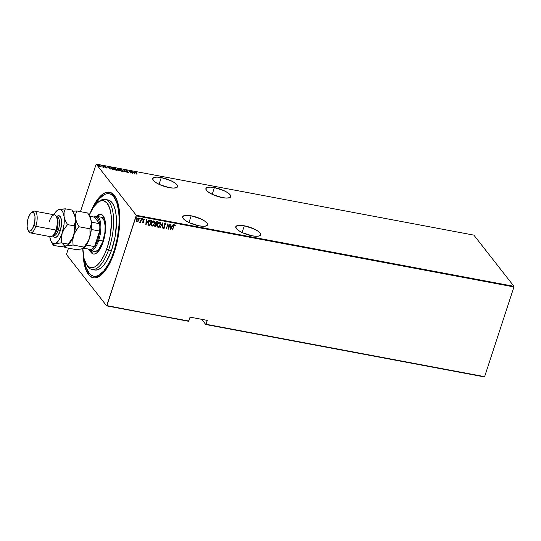 <?xml version="1.0" encoding="UTF-8"?>
<svg xmlns="http://www.w3.org/2000/svg" width="541" height="541" viewBox="0 0 541 541"><rect width="100%" height="100%" fill="white"/><g stroke="black" fill="none" stroke-linecap="round" stroke-linejoin="round"><path stroke-width="0.81" d="M94.208 206.202A41.975 16.196 100.7 0 1 109.181 193.732L110.621 194.003A41.975 16.196 100.7 0 1 116.099 198.256A41.975 16.196 -79.3 0 0 109.891 193.908M90.854 211.585A43.557 16.805 100.7 0 1 115.646 197.397A43.557 16.805 100.7 0 1 114.482 251.66L118.438 235.261L119.798 218.814L118.979 207.967L117.586 201.982L115.571 197.262L113.008 193.996L110.006 192.298L106.665 192.244L103.135 193.834L99.53 197.005L96 201.631L90.854 211.585M214.392 187.592L212.194 194.32L214.392 187.592L210.158 187.118L207.162 187.477L205.864 188.62L206.459 190.364L208.86 192.447L212.701 194.557L222.229 197.6A13.065 3.868 -161.9 0 1 205.891 188.532A13.065 3.868 -161.9 0 1 214.392 187.592A13.065 3.868 -161.9 0 1 230.73 196.654A13.065 3.868 -161.9 0 1 222.229 197.6L226.463 198.067L229.458 197.708L230.757 196.566L230.155 194.821L227.754 192.738L223.913 190.628L214.392 187.592M244.309 225.8L242.111 232.529L244.309 225.8L240.076 225.327L237.08 225.692L235.781 226.828L236.376 228.573L238.777 230.662L242.618 232.765L252.147 235.808A13.065 3.868 -161.9 0 1 235.808 226.747A13.065 3.868 -161.9 0 1 244.309 225.8A13.065 3.868 -161.9 0 1 260.647 234.862A13.065 3.868 -161.9 0 1 252.147 235.808L256.38 236.282L259.376 235.917L260.667 234.774L260.072 233.029L257.672 230.946L253.83 228.843L244.309 225.8M161.259 177.597L159.061 184.325L161.259 177.597L157.025 177.123L154.029 177.489L152.731 178.625L153.326 180.369L155.727 182.459L159.568 184.562L169.096 187.605A13.065 3.868 -161.9 0 1 152.758 178.544A13.065 3.868 -161.9 0 1 161.259 177.597A13.065 3.868 -161.9 0 1 177.597 186.659A13.065 3.868 -161.9 0 1 169.096 187.605L173.33 188.079L176.325 187.713L177.624 186.571L177.022 184.826L174.621 182.743L170.78 180.64L161.259 177.597M191.176 215.805L188.978 222.534L191.176 215.805L186.936 215.332L183.947 215.697L182.648 216.84L183.243 218.584L185.644 220.667L189.485 222.77L199.007 225.813A13.065 3.868 -161.9 0 1 182.669 216.752A13.065 3.868 -161.9 0 1 191.176 215.805A13.065 3.868 -161.9 0 1 207.514 224.867A13.065 3.868 -161.9 0 1 199.007 225.813L203.247 226.287L206.243 225.922L207.534 224.785L206.939 223.041L204.539 220.951L200.697 218.848L191.176 215.805M106.658 305.875L188.511 321.273L106.658 305.875L66.584 254.683L106.658 305.875L136.271 215.893L513.95 286.926L484.621 376.658L206.026 324.262L207.298 320.38L190.067 317.134L188.795 321.023L106.658 305.875M96.19 164.092L473.869 235.125L513.95 286.317L136.271 215.277L96.19 164.092L136.271 215.277L106.942 305.624L188.511 321.273L190.067 317.134L207.298 320.38L205.749 324.512L484.337 376.908L205.749 324.512L201.685 319.325L205.749 324.512L484.621 376.658L513.95 286.926L136.271 215.893L136.271 215.277L513.95 286.317L513.95 286.926L513.95 286.317L473.869 235.125L96.19 164.092L80.447 211.646L96.19 164.092M101.16 166.777L99.882 165.458L98.577 165.6L100.437 166.858L101.126 166.811L101.039 166.283L99.253 165.262L98.719 165.844L99.456 166.452L100.511 166.871L101.16 166.777L101.039 166.283M102.918 167.277L104.034 167.507L102.56 165.911L103.358 167.047L102.918 167.277L104.034 167.507L102.817 165.959L103.331 166.953L102.918 167.277M105.799 166.675L104.609 166.533L106.192 167.602L105.427 167.609L106.428 167.947L104.9 166.635L105.799 166.675L104.697 166.669L106.185 167.94L106.442 167.642L104.947 166.709L105.799 166.675M111.689 167.629L110.736 167.757L111.392 168.812L114.273 169.921L112.609 167.798L111.689 167.629C110.655 167.541 110.411 167.791 110.973 168.373L112.663 169.556L114.273 169.921L112.609 167.798L111.689 167.629M118.54 168.914L117.343 168.745L117.235 169.144L118.777 170.631L120.203 171.037L118.54 168.914L117.275 169.191L120.203 171.037L118.54 168.914M123.957 169.935L124.261 171.801L124.241 170.334L126.905 172.302L123.889 169.921L124.261 171.801L124.241 170.334L126.905 172.302L123.957 169.935M130.976 171.254L132.281 172.924L128.981 170.882L130.645 173.005L129.59 171.375L132.897 173.424L131.233 171.301L132.281 172.924L129.035 170.888L130.645 173.005L129.59 171.375L132.897 173.424L130.976 171.254M135.852 172.775L135.69 172.302L136.602 172.478L135.291 172.281L136.954 174.188L135.784 172.978L135.838 172.309L136.602 172.478L135.69 172.092L135.575 172.707L136.697 174.141L135.838 172.309M134.892 173.803L134.52 171.923L134.357 172.471L133.106 172.234L131.882 171.423L134.892 173.803L134.52 171.923L134.357 172.471L133.106 172.234L131.882 171.423L134.892 173.803M127.52 171.044L126.479 170.361L125.972 170.679L128.244 172.18L127.115 172.079L128.467 172.593L126.256 170.76L127.69 170.983L126.432 170.354L126.033 170.767L128.244 172.18L127.115 172.079L128.17 172.586L128.494 172.221L126.296 170.821L127.52 171.044M123.037 170.658L121.475 169.536L119.974 169.252L119.886 170.002L121.15 171.037L122.766 171.538L123.24 170.997L120.623 169.259C119.656 169.238 119.433 169.516 119.953 170.09L122.388 171.497C123.341 171.511 123.558 171.233 123.037 170.658L123.26 171.294M117.106 169.543L114.165 168.116L113.901 168.799L115.219 169.921L116.836 170.422L117.309 169.881L114.692 168.143C113.725 168.123 113.502 168.4 114.023 168.975L116.464 170.381C117.417 170.395 117.634 170.117 117.106 169.543L117.329 170.178M110.215 169.157L109.843 167.277L109.681 167.832L107.199 166.784L110.148 169.15L109.843 167.277L109.681 167.832L107.199 166.784L110.215 169.157M103.899 166.29L103.358 166.094L103.784 166.418M101.519 165.844L100.971 165.647L101.397 165.972M97.651 165.113L97.103 164.917L97.529 165.242M68.504 248.177L66.577 254.074L68.504 248.177M138.144 217.908L138.685 220.018L137.955 221.262L138.489 220.796L138.915 218.909L138.083 218.009L136.893 218.828L136.305 220.735L136.859 221.796L138.05 221.384L136.9 221.715L138.05 221.384L138.78 220.14L138.239 218.03L136.46 219.7L136.339 221.066L136.995 221.837L136.244 220.944M139.483 222.168L140.484 221.844L140.559 222.439L141.762 218.76L140.504 221.431L139.483 222.168L140.484 221.844L140.559 222.439L141.505 218.713L139.7 222.344M143.892 218.983L144.461 219.727L143.987 219.105L142.986 220.045L143.297 222.013L142.256 222.27L142.75 222.912L143.433 222.351L143.223 220.167L143.642 219.592L144.17 220.031L144.461 219.727L143.987 219.105L142.939 220.194L143.23 222.168L142.256 222.27L142.668 222.899L142.161 222.148M150.635 220.424L149.424 220.742L148.376 222.392L148.085 224.441L148.836 225.394L149.911 225.631L151.561 220.6L150.635 220.424C149.397 220.525 148.619 221.249 148.308 222.594L148.423 225.164L149.911 225.631L151.561 220.6L150.635 220.424M157.485 221.715L156.322 221.58L155.477 222.351L155.45 224.217L154.665 225.671L154.996 226.557L155.842 226.747L157.485 221.715L156.687 221.567L155.281 222.818L155.45 224.217L154.767 225.225L155.281 226.645L155.842 226.747L157.485 221.715M162.902 222.736L159.899 227.511L162.55 223.697L162.543 228.011L162.834 222.723L159.899 227.511L162.55 223.697L162.543 228.011L162.902 222.736M169.921 224.055L168.63 228.011L167.926 223.676L166.283 228.715L167.838 224.792L168.535 229.134L170.178 224.102L168.63 228.011L167.926 223.676L166.283 228.715L167.838 224.792L168.535 229.134L169.921 224.055M173.688 226.551L174.256 225.421L174.966 225.895L175.25 225.536L174.655 224.813L173.85 225.421L172.336 229.851L173.593 226.429L172.593 229.898L173.688 226.551L174.533 225.333L174.966 225.895L175.25 225.536L174.723 224.819L173.451 226.456L172.593 229.898L173.688 226.551M170.537 229.512L173.465 224.725L172.248 226.206L170.99 225.969L170.828 224.224L170.537 229.512L173.465 224.725L172.248 226.206L170.99 225.969L170.828 224.224L170.537 229.512M165.661 224.556L165.999 224.157L165.634 223.142L164.356 223.852L164.085 225.191L164.599 227.125L164.031 227.862L163.571 227.105L163.233 227.369L163.578 228.316L164.281 228.18L164.877 227.125L164.572 224.021L165.289 223.595L165.661 224.556L165.999 224.346L165.458 223.081L164.173 224.285L164.552 227.301L163.923 227.856L163.571 227.105L163.233 227.369L163.72 228.37L164.816 227.328L164.43 224.339L165.478 223.717L165.194 223.474L165.661 224.556M160.177 222.277L160.346 224.9L160.298 222.439L159 222.06L157.587 223.521L157.032 226.05L157.404 226.99L158.385 227.267L159.494 226.483L160.251 224.779L157.85 227.159L160.346 224.9C160.86 223.602 160.623 222.628 159.649 221.986L157.242 224.346L157.357 226.929L157.945 227.281L157.309 226.862M154.246 221.161L154.415 223.785L154.374 221.323L153.069 220.951L151.663 222.405L151.101 224.934L151.636 226.01L152.67 226.077L153.84 224.995L154.32 223.663L151.92 226.043L154.415 223.785C154.929 222.486 154.699 221.512 153.725 220.87L151.318 223.23L151.426 225.813L152.014 226.165L151.379 225.746M145.854 224.873L148.789 220.079L147.565 221.56L146.313 221.33L146.144 219.585L145.854 224.873L148.789 220.079L147.565 221.56L146.313 221.33L146.144 219.585L145.854 224.873M142.398 218.706L142.614 219.294L142.425 218.828L142.067 219.47L142.472 219.545L142.52 219.173L142.127 219.545L142.493 218.828L142.222 219.666L142.006 219.078M140.018 218.26L140.227 218.848L140.038 218.381L139.686 219.024L140.092 219.098L140.133 218.726L139.74 219.098L140.112 218.381L139.835 219.22L139.619 218.632M136.149 217.529L136.366 218.118L136.176 217.651L135.818 218.294L136.224 218.375L136.271 217.996L135.872 218.368L136.244 217.651L135.967 218.49L135.75 217.901M66.584 254.683L66.577 254.074L66.584 254.683M83.077 252.938L83.869 261.993L86.202 270.514L89.84 275.971L92.849 277.668L94.479 277.898L96.183 277.722L99.72 276.133L105.103 270.818L110.168 262.426L114.482 251.66A43.557 16.805 100.7 0 1 101.018 275.166A43.557 16.805 100.7 0 1 83.077 252.938M94.391 276.323A41.975 16.196 -79.3 0 0 101.749 274.53A41.975 16.196 100.7 0 1 95.101 276.505L93.667 276.235A41.975 16.196 100.7 0 1 84.24 259.173M175.25 225.536L174.899 225.746L174.838 224.799M174.709 225.441L174.439 225.212L173.593 226.429L174.026 225.428L174.615 225.32M171.003 224.258L170.99 225.969L171.003 224.258M173.316 224.691L170.483 229.323L173.316 224.691M170.861 226.388L171.849 226.578L170.861 226.388L170.726 228.417L170.861 226.388M170.821 228.539L170.956 226.51L171.849 226.578L170.821 228.539L170.956 226.51L171.943 226.693L170.821 228.539M170.057 224.082L168.461 228.965L170.057 224.082M167.737 224.671L166.54 228.762L167.737 224.671M167.913 223.724L168.63 228.011L167.913 223.724M165.363 222.96L165.999 224.346L165.654 224.38L165.776 223.298M165.289 223.595L164.336 224.217L164.816 227.328L163.72 228.37L163.402 228.133M163.355 228.072L163.72 228.37M163.923 227.856L163.571 227.105M163.477 226.983L163.828 227.734L163.477 226.983M163.74 227.747L163.49 227.085M163.375 228.099L164.018 228.174L164.653 227.396L164.295 224.346L164.897 223.514L165.411 223.629M162.794 222.791L162.543 228.011L162.794 222.791M162.456 223.575L160.183 227.565L162.456 223.575M160.129 222.216L159.649 221.986M157.188 226.706L158.499 227.071L159.899 225.604L160.481 223.507L159.933 222.026M160.447 223.933L160.481 223.507M157.566 226.388L157.404 224.272L159.399 222.385L160.244 223.487L159.805 225.523L158.1 226.76L157.499 224.393L159.494 222.507L160.089 224.853L158.1 226.76L157.221 225.306L158.114 222.987L159.71 222.513L157.404 224.272L158.006 226.638M158.1 226.76L157.573 226.395M159.494 222.507L159.879 222.676M154.652 226.192L155.747 226.625L157.363 221.695L155.842 226.747L154.76 226.341M154.807 226.409L155.281 226.645M155.754 223.859L155.443 222.743L156.964 222.06L156.45 224.055L155.754 223.859L155.537 222.865L157.059 222.182L156.45 224.055L155.477 223.548L155.605 222.405L156.964 222.06L155.443 222.743L155.659 223.737M154.996 225.861L155.111 224.772L156.187 224.447L154.936 225.144L155.308 225.996L154.936 225.144M155.754 226.185L155.03 225.266L156.187 224.447L155.754 226.185L155.03 225.266L155.578 224.556L156.281 224.569L155.754 226.185M155.402 226.118L155.03 225.266M154.205 221.1L153.725 220.87M151.264 225.59L152.576 225.955L153.975 224.488L154.55 222.398L154.009 220.911M154.516 222.818L154.55 222.398M151.629 225.266L151.318 223.846L151.953 222.168L152.934 221.323L154.002 221.634M152.17 225.651L151.446 224.819L151.48 223.156L152.697 221.621L153.874 221.519L154.341 222.709L153.725 224.664L152.17 225.651L151.575 223.277L153.563 221.391L154.158 223.737L152.17 225.651L151.642 225.279M153.996 221.627L153.468 221.269L151.48 223.156L152.075 225.529M153.563 221.391L153.955 221.56M148.275 224.982L149.816 225.516L151.433 220.579L149.911 225.631L148.423 225.164M148.545 224.501L148.288 223.352L148.937 221.54L149.789 220.85L151.04 220.944L149.823 225.07L148.511 224.461L148.471 222.52L148.64 224.589M148.734 224.711L148.565 222.642L149.884 220.971L148.471 222.52L149.627 221.08L150.783 221.005L149.789 220.85L151.04 220.944L150.689 220.884L151.135 221.066L149.823 225.07L148.559 224.515M146.327 219.619L146.313 221.33L146.327 219.619M148.633 220.052L145.799 224.677L148.633 220.052M146.178 221.749L147.172 221.932L146.178 221.749L146.043 223.771L146.178 221.749M146.138 223.893L146.273 221.871L147.172 221.932L146.138 223.893L146.273 221.871L147.267 222.053L146.138 223.893M142.256 222.27L142.668 222.899L143.561 222.047L143.25 220.079L144.461 219.727L143.987 219.105M142.824 222.452L142.54 221.986M142.445 221.864L142.729 222.331L142.445 221.864M144.461 219.727L144.122 219.862L144.224 219.213M143.845 219.558L144.17 220.031M142.405 222.689L143.412 222.081L143.115 220.14L143.75 219.436L143.115 220.322L143.561 222.047L142.668 222.899M142.1 219.2L142.222 219.666M142.614 219.294L142.493 218.828M142.06 219.518L142.547 218.902M141.641 218.733L140.559 222.439L141.641 218.733M139.477 222.155L140.484 221.844L139.389 222.047M139.713 218.753L139.835 219.22M140.227 218.848L140.112 218.381M139.679 219.071L140.166 218.456M136.339 221.066L136.995 221.837M138.597 218.179L138.239 218.03M136.454 221.438L137.468 221.627L138.78 220.14L138.631 218.226M136.751 221.1L136.961 218.956L137.759 218.361L138.462 218.76M137.144 221.384L136.623 219.626L137.61 218.564L138.307 218.564L138.327 220.545L137.144 221.384L136.724 219.747L138.09 218.476L138.523 220.086L137.144 221.384L136.765 221.113M138.401 218.645L137.996 218.361L136.623 219.626L137.049 221.262M135.852 218.023L135.967 218.49M136.366 218.118L136.244 217.651M135.811 218.341L136.298 217.725M135.69 172.092L135.52 172.647M135.703 172.593L135.757 173.066M135.656 172.396L135.236 172.403M134.303 172.187L134.723 173.702L134.303 172.187M134.54 173.384L133.411 172.478L134.398 172.667L134.499 173.526L133.411 172.478L134.398 172.667L134.54 173.384M127.98 172.153L128.494 172.221L128.075 172.87M128.17 172.586L128.494 172.221M127.933 172.66L127.737 172.16M126.432 170.354L126.033 170.767M125.945 171.057L126.337 170.638M126.283 170.631L125.897 170.672M124.146 170.625L124.389 171.828L124.146 170.625M119.73 169.475L119.953 170.09M122.78 170.611L122.915 171.179L122.293 171.294L120.21 170.138L120.799 169.482L122.07 170.002L122.78 170.611L122.151 171.443L120.149 170.314L120.034 169.644L120.799 169.482L122.78 170.611L122.861 171.389M120.704 169.766L120.116 170.422M120.21 170.138L120.041 169.624L119.933 170.057M122.11 171.565L122.685 170.902M118.29 169.847L118.31 170.232M117.742 168.765L117.275 169.191M117.181 169.482L117.647 169.056M117.532 169.035L117.14 169.069M118.56 170.28L119.243 170.09L119.777 170.773L118.513 170.442L119.243 170.09L119.717 170.949L118.168 169.975M118.973 170.347L118.472 170.564L118.973 170.347M118.236 170.002L117.532 169.238L118.452 169.083L119.074 169.874L118.242 170.002L118.804 170.131M117.532 169.238L118.452 169.083L119.074 169.874L117.647 169.36L117.512 168.995L118.073 169.015M117.979 169.299L117.438 169.529L117.979 169.299M118.405 170.374L119.067 170.057M113.799 168.359L114.023 168.975M113.793 168.522L114.225 168.393L113.793 168.515M114.394 168.4L116.849 169.495L116.782 170.429M116.849 169.495L116.984 170.063L116.281 170.165L114.279 169.022L114.875 168.366L116.146 168.887L116.849 169.495L116.227 170.327L114.225 169.198L114.219 168.393M114.279 169.022L114.11 168.508L114.002 168.941M116.187 170.449L116.755 169.786M111 168.501L111.013 168.163M112.528 167.967L113.786 169.833L111.176 168.603L111.358 167.798L112.528 167.967L113.847 169.658L111.23 168.427L111.358 167.798L112.528 167.967M111.263 168.082L111.135 168.711M109.627 167.541L110.046 169.062L109.627 167.541M109.864 168.745L108.727 167.838L109.722 168.021L109.816 168.88L108.727 167.838L109.722 168.021L109.864 168.745M105.908 167.73L105.468 167.514M105.637 167.074L104.853 167M106.056 167.669L106.442 167.642L106.09 168.224M103.216 167.379L103.595 167.23M98.563 165.424L98.719 165.844M98.624 166.134L99.159 165.553M100.903 166.52L101.066 167.061M99.01 165.532L98.563 165.587M100.362 166.682L98.976 165.891L99.402 165.458L100.782 166.229L100.315 166.824L98.976 165.891L99.402 165.458L100.288 165.816L100.782 166.229L100.362 166.682L100.782 166.229M99.307 165.742L98.881 166.182L99.307 165.742M100.268 166.966L100.687 166.52L100.268 166.966M111.23 168.427L111.358 167.798M98.976 165.891L99.402 165.458M93.613 269.621L93.437 269.54A35.638 13.748 -79.3 0 0 94.837 270.006A35.638 13.748 -79.3 0 0 111.453 250.564L108.579 250.023A35.638 13.748 -79.3 0 0 112.656 210.895A35.638 13.748 -79.3 0 0 98.888 201.57L97.434 202.76A34.056 13.14 100.7 0 1 110.594 211.673A34.056 13.14 100.7 0 1 106.699 249.063L108.579 250.023L111.453 250.564A35.638 13.748 -79.3 0 0 108.011 199.96L105.137 199.419A35.638 13.748 100.7 0 1 108.579 250.023A35.638 13.748 100.7 0 1 91.963 269.465A35.638 13.748 100.7 0 1 86.465 264.326M82.766 247.974L84.092 258.625L86.411 264.245L88.487 266.571L90.895 267.653L94.918 266.862L97.732 264.759L100.518 261.479L104.427 254.642L107.7 246.04L110.066 236.417L111.46 223.433L111.074 214.669L109.485 207.582L106.834 202.787L103.338 200.691L100.694 200.9L97.914 202.381L93.715 206.872L89.096 215.304A34.056 13.14 100.7 0 1 97.434 202.76M101.018 217.178L102.249 217.732L104.163 220.701L105.11 225.746L104.954 232.096L102.736 241.922A17.42 6.722 100.7 0 1 94.614 251.43L90.306 250.618A17.42 6.722 100.7 0 1 88.142 249.022A17.42 6.722 -79.3 0 0 98.753 240.17A17.42 6.722 -79.3 0 0 100.423 221.999A17.42 6.722 -79.3 0 0 94.148 217.076A17.42 6.722 100.7 0 1 96.744 216.373A17.42 6.722 100.7 0 1 98.753 240.17L103.061 240.982L98.753 240.17A17.42 6.722 100.7 0 1 90.306 250.618M89.786 249.942L90.766 252.005L91.997 253.384L93.424 254.027L94.993 253.905L96.643 253.026L99.936 249.151L102.797 243.004A20.193 7.79 100.7 0 0 100.849 214.324L100.849 214.324A20.193 7.79 100.7 0 0 96.454 216.339L99.24 214.439L100.809 214.317L102.235 214.96L104.454 218.402L105.157 221.073L105.367 231.609L102.797 243.004A20.193 7.79 100.7 0 1 93.383 254.02A20.193 7.79 100.7 0 1 90.016 250.551M109.181 193.732A41.975 16.196 100.7 0 1 113.231 253.33L113.881 253.452L113.231 253.33A41.975 16.196 100.7 0 1 93.667 276.235M98.151 202.206A35.638 13.748 100.7 0 1 105.137 199.419M113.015 195.321L113.367 195.22M93.958 206.662L98.935 199.135L104.136 194.692L105.833 193.969L109.099 193.719L110.621 194.185L113.4 196.302L116.667 202.212L118.628 210.943L119.115 217.976L118.925 225.651L117.383 237.749L114.469 249.611L111.879 256.874L108.897 263.298L103.913 270.831L98.719 275.274L97.015 275.998L93.755 276.248L90.787 274.916L89.454 273.665L86.181 267.754L84.22 259.024M94.912 270.02L97.678 269.803L100.592 268.255L103.534 265.421L106.401 261.418L111.453 250.564L114.976 237.337L116.437 223.744L116.031 214.574L115.057 209.394L113.556 205.195L111.588 202.138L109.235 200.346L106.577 199.886M99.957 214.574L97.184 216.454M90.503 250.077L92.714 253.519M101.052 217.184A17.42 6.722 100.7 0 1 102.736 241.922L98.868 249.191L96.007 251.328L94.648 251.437M85.999 263.555L86.918 265.191A35.638 13.748 -79.3 0 0 108.579 250.023L106.699 249.063A34.056 13.14 100.7 0 1 85.999 263.555A34.056 13.14 100.7 0 1 82.78 248.623M99.605 223.704A16.629 6.418 100.7 0 1 99.625 231.041A16.629 6.418 100.7 0 1 97.793 239.731L98.753 240.17L97.793 239.731L99.625 231.041L94.54 246.601L97.793 239.731A16.629 6.418 100.7 0 1 94.54 246.601A16.629 6.418 100.7 0 1 91.145 249.584A16.629 6.418 100.7 0 1 88.46 249.083L89.387 249.617L91.145 249.584A16.629 6.418 -79.3 0 0 94.54 246.601L86.377 245.059L94.54 246.601L99.625 231.041A16.629 6.418 -79.3 0 0 99.605 223.704L98.895 220.512L97.745 218.266L96.23 217.11L94.472 217.137A16.629 6.418 100.7 0 1 99.605 223.704L91.422 222.162A16.629 6.418 100.7 0 1 91.436 229.506L99.625 231.041L91.436 229.506A16.629 6.418 -79.3 0 0 91.422 222.162L99.605 223.704L94.472 217.137L99.605 223.704M89.61 216.224L94.472 217.137L89.61 216.224M83.605 248.163L91.145 249.584L83.605 248.163M49.278 221.553A11.084 4.281 100.7 0 1 56.217 216.231A11.084 4.281 100.7 0 1 55.926 230.047L56.886 229.709A9.501 3.665 -79.3 0 0 57.136 217.867A9.501 3.665 -79.3 0 0 56.649 217.212A9.501 3.665 100.7 0 1 56.886 229.709L58.32 229.979A1.582 0.467 -161.9 0 1 60.234 230.858A11.084 4.281 100.7 0 1 53.011 235.605L54.33 237.31L56.021 237.337L57.846 235.734L60.234 230.858A1.582 0.467 18.1 0 0 58.32 229.979A9.501 3.665 -79.3 0 0 57.231 217.002L56.582 216.88M30.445 232.914L50.55 236.694A11.084 4.281 -79.3 0 0 55.926 230.047L35.821 226.266A11.084 4.281 -79.3 0 0 36.829 214.452A11.084 4.281 -79.3 0 0 32.595 211.788L31.148 212.985A9.501 3.665 100.7 0 1 34.773 215.264A9.501 3.665 100.7 0 1 33.907 225.387L35.821 226.266L55.926 230.047A11.084 4.281 -79.3 0 0 54.648 214.905L34.543 211.125A11.084 4.281 100.7 0 1 35.821 226.266A11.084 4.281 100.7 0 1 30.445 232.914A11.084 4.281 100.7 0 1 28.443 230.608M27.956 229.945L28.876 231.589A11.084 4.281 -79.3 0 0 35.821 226.266L33.907 225.387A9.501 3.665 100.7 0 1 27.956 229.945A9.501 3.665 100.7 0 1 28.206 218.111L27.348 221.688L27.131 226.902L28.24 230.378L29.545 231.115L31.08 230.425L33.305 227.004L34.773 221.81L34.989 216.596L33.88 213.12L32.575 212.383L31.818 212.552L30.255 213.932L28.206 218.111A9.501 3.665 100.7 0 1 31.148 212.985M53.478 235.612A9.501 3.665 -79.3 0 0 58.32 229.979L56.886 229.709A9.501 3.665 100.7 0 1 53.248 235.274M31.845 212.545A11.084 4.281 100.7 0 1 34.543 211.125M62.709 243.802A17.42 6.722 100.7 0 0 66.529 245.803L73.076 245.032L83.99 247.088L73.076 245.032L72.764 240.278L73.617 235.443L71.398 240.015L67.963 245.039L65.096 246.568L64.873 247.494L64.102 246.27L64.873 247.494L65.096 246.568L66.529 245.803L73.076 245.032L72.764 240.278L73.617 235.443L75.841 230.872L79.047 226.767L89.955 228.823L90.273 233.577L89.414 238.412L87.04 243.957L84.017 247.825A17.42 6.722 -79.3 0 0 89.414 238.412A17.42 6.722 -79.3 0 0 91.28 221.377L91.179 225.306L89.955 228.823L79.047 226.767L76.754 222.621L75.483 218.408L75.591 214.479L76.808 210.963L87.716 213.019L90.016 217.164L91.28 221.377A17.42 6.722 -79.3 0 0 89.88 216.711L88.927 215.007L90.807 219.267L91.395 223.392L89.955 228.823L90.016 235.998L88.467 240.745L83.76 248.015L81.089 249.063L75.781 249.55L64.873 247.494L75.781 249.55L81.089 249.063L83.273 248.353M88.967 215.081L87.716 213.019L76.808 210.963L72.69 211.274L76.808 210.963L75.591 214.479L75.483 218.408A17.42 6.722 100.7 0 1 73.617 235.443A17.42 6.722 100.7 0 1 67.923 245.087L67.923 245.087M73.745 213.195L73.745 213.195A17.42 6.722 100.7 0 1 75.483 218.408L75.382 222.337L74.158 225.847L74.475 230.615L73.617 235.443L75.841 230.872L79.047 226.767L76.754 222.621L75.483 218.408A17.42 6.722 -79.3 0 0 74.083 213.736L73.13 212.031L75.01 216.299L75.598 220.417L74.158 225.847L67.557 224.61L65.265 220.458L62.715 211.802L60.551 209.604L58.773 209.577L56.873 210.706L53.863 214.757A17.42 6.722 100.7 0 1 57.069 210.537A17.42 6.722 100.7 0 1 58.773 209.577A17.42 6.722 100.7 0 1 63.994 216.244A17.42 6.722 100.7 0 1 62.134 233.279L64.014 224.481L64.102 212.315L65.319 208.806L60.031 209.286L57.346 210.334M89.874 216.698L90.969 219.68L91.476 223.257L91.301 229.614L90.577 234.091L88.467 240.745L83.003 248.529M83.76 248.015L83.226 248.42M81.414 248.907L82.327 248.779M67.787 245.215L68.234 244.843A17.42 6.722 -79.3 0 0 73.617 235.443A17.42 6.722 -79.3 0 0 75.483 218.408L74.218 214.195L71.919 210.043L65.319 208.806L57.887 209.928M51.219 241.644A17.42 6.722 100.7 0 1 49.819 236.972L49.819 236.972A17.42 6.722 100.7 0 1 49.765 236.545L50.563 240.163L51.74 242.429L53.268 243.619L55.04 243.646A17.42 6.722 100.7 0 1 51.219 241.644L53.383 245.337L59.983 246.574L66.529 245.803L59.983 246.574L53.383 245.337L53.606 244.41L56.947 242.51L58.847 240.299L62.134 233.279A17.42 6.722 100.7 0 1 55.04 243.646L61.593 242.875L61.275 238.108L62.134 233.279L64.352 228.708L67.557 224.61L65.265 220.458L63.994 216.244L64.102 212.315L65.319 208.806L71.919 210.043L73.17 212.113M52.132 243.261L53.383 245.337L53.606 244.41L55.04 243.646L59.625 242.983L61.593 242.875L68.193 244.113L61.593 242.875L61.316 240.515L62.134 233.279L64.352 228.708L67.557 224.61L74.158 225.847L74.475 230.615L73.617 235.443L72.663 237.797L67.212 245.56M56.548 216.813L57.799 215.879L59.483 215.906L61.221 218.936L61.498 224.549L60.234 230.858A11.084 4.281 100.7 0 0 61.14 218.625A11.084 4.281 100.7 0 0 56.501 216.867M67.963 245.039L67.429 245.445M53.065 235.558L53.715 235.68A9.501 3.665 -79.3 0 0 58.32 229.979A9.501 3.665 -79.3 0 0 57.468 217.069M55.926 230.047A11.084 4.281 100.7 0 1 52.497 236.025L53.944 234.835A9.501 3.665 -79.3 0 0 56.886 229.709L55.926 230.047M94.837 270.006L91.963 269.465M104.21 217.78L96.744 216.373M56.217 216.231L57.136 217.867M84.031 247.812L83.578 248.184M57.069 210.537L57.522 210.172"/></g></svg>
